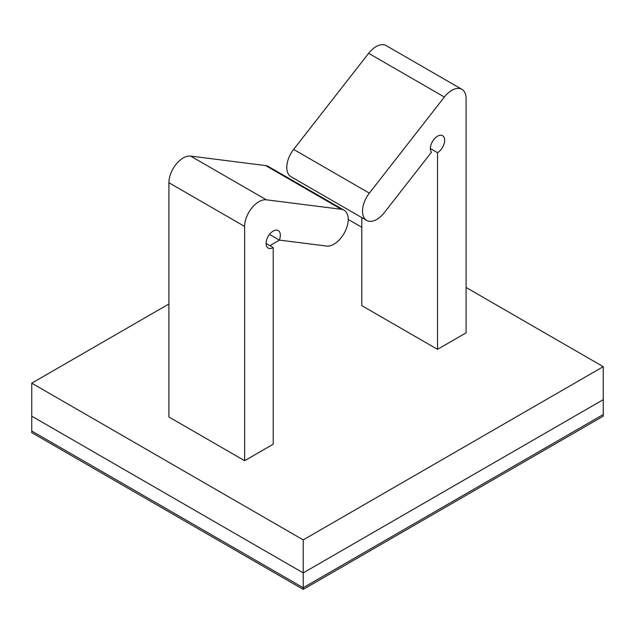 <?xml version="1.0" encoding="UTF-8"?>
<svg xmlns="http://www.w3.org/2000/svg" width="635" height="635" viewBox="0 0 635 635"><rect width="100%" height="100%" fill="white"/><g stroke="black" fill="none" stroke-linecap="round" stroke-linejoin="round"><path stroke-width="0.95" d="M444.365 97.036A20.209 11.668 -60 0 1 461.907 89.329A20.209 11.668 -60 0 1 466.09 98.584L466.09 332.851L437.515 349.345L437.515 152.702A10.104 5.834 120 0 0 444.111 143.804A10.104 5.834 120 0 0 442.563 135.707A10.104 5.834 120 0 0 433.102 140.518A10.104 5.834 120 0 0 431.419 152.273L384.231 212.725A20.209 11.668 -60 0 1 366.689 220.424A20.209 11.668 -60 0 1 369.356 193.135L444.365 97.036L368.641 53.316A20.209 11.668 -60 0 1 386.183 45.609L461.907 89.329M366.689 220.424L290.965 176.705A20.209 11.668 -60 0 1 293.632 149.416L368.641 53.316M266.065 243.443L273.209 247.563L273.209 444.206L244.634 460.708L244.634 226.433A20.209 11.668 120 0 1 251.928 207.843A20.209 11.668 120 0 1 266.359 199.811L341.368 209.296A20.209 11.668 120 0 1 344.035 210.177L268.311 166.457A20.209 11.668 120 0 0 265.644 165.576L190.635 156.091A20.209 11.668 120 0 0 176.205 164.124A20.209 11.668 120 0 0 168.91 182.721L168.91 416.989L244.634 460.708M269.494 234.418L279.305 240.086L326.493 246.055A20.209 11.668 120 0 0 345.162 231.386A20.209 11.668 120 0 0 344.035 210.177M279.305 240.086A10.104 5.834 120 0 0 278.257 230.569A10.104 5.834 120 0 0 268.16 236.403A10.104 5.834 120 0 0 268.16 248.063A10.104 5.834 120 0 0 273.209 247.563M430.371 148.582L437.515 152.702M437.515 349.345L361.791 305.625L361.791 217.599M303.212 589.391L303.212 587.74L603.25 414.512L303.212 587.74L31.75 431.014L31.75 432.657L303.212 589.391L603.25 416.163L603.25 366.673L303.212 539.893L303.212 572.889L603.25 399.669L303.212 572.889L31.75 416.163L303.212 572.889L303.212 587.74L31.75 431.014L31.75 383.167L303.212 539.893M279.527 240.117L269.915 245.666M168.91 303.982L31.75 383.167M348.218 219.432L361.791 227.266M466.09 287.48L603.25 366.673M293.632 149.416L369.356 193.135M265.644 165.576L341.368 209.296M190.635 156.091L266.359 199.811M168.91 182.721L244.634 226.433"/></g></svg>
